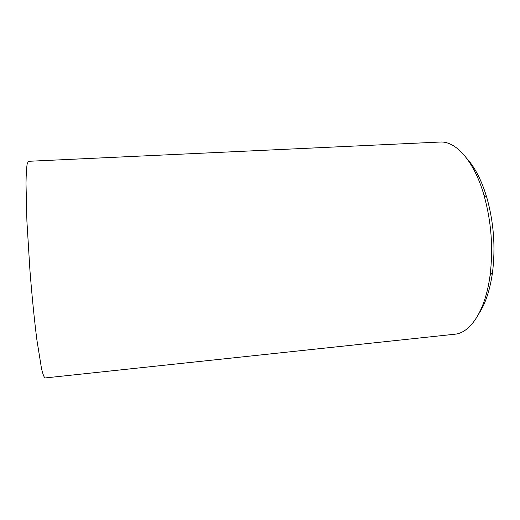 <?xml version="1.0" encoding="UTF-8"?>
<svg xmlns="http://www.w3.org/2000/svg" width="520" height="520" viewBox="0 0 520 520"><rect width="100%" height="100%" fill="white"/><g stroke="black" fill="none" stroke-linecap="round" stroke-linejoin="round"><path stroke-width="0.78" d="M28.444 161.31L27.203 163.755C26.553 167.733 26.149 174.272 26 183.385L26.904 221.162L29.92 270.159C31.941 295.828 34.385 320.209 36.868 339.768L41.509 368.596C42.88 374.27 44.064 377.39 45.065 377.956L454.734 334.23C470.36 333.041 485.407 310.791 490.041 275.516C493.409 248.157 491.341 221.214 483.841 194.688C473.882 160.531 455.618 140.835 439.991 142.044L28.444 161.31M478.913 313.632C485.466 303.673 489.99 290.011 492.479 272.642C495.657 247.084 493.727 221.923 486.694 197.158C481.579 180.369 475.026 167.557 467.031 158.717M486.694 197.158L483.841 194.688M492.479 272.642L490.041 275.516"/></g></svg>
